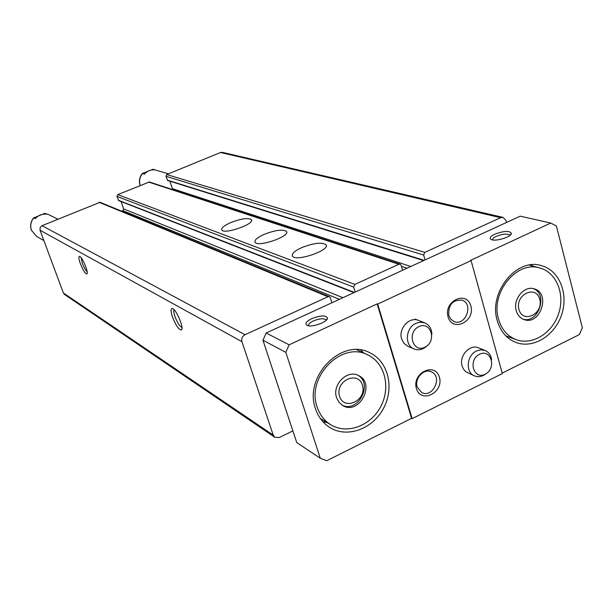 <?xml version="1.0" encoding="UTF-8"?>
<svg xmlns="http://www.w3.org/2000/svg" width="613" height="613" viewBox="0 0 613 613"><rect width="100%" height="100%" fill="white"/><g stroke="black" fill="none" stroke-linecap="round" stroke-linejoin="round"><path stroke-width="0.92" d="M80.349 263.621C78.625 258.586 78.418 256.165 79.728 256.357C82.326 257.138 88.693 272.471 87.015 273.888C85.422 274.088 83.207 270.67 80.349 263.621M172.475 316.959C170.544 310.937 170.59 308.147 172.613 308.584C176.452 309.849 184.038 327.817 181.594 329.832C179.126 330.223 176.092 325.932 172.475 316.959M331.917 302.761L330.376 297.803L329.38 296.677L327.978 296.715L245.031 334.698C242.273 336.299 241.238 338.629 241.936 341.686L273.222 435.115L274.846 437.299L279.329 437.498L292.876 430.893M329.38 296.677L100.072 202.29L42.052 225.684L40.129 227.561L40.037 230.22L63.384 292.983L64.557 294.485L274.846 437.299M506.514 222.473L505.97 220.427L503.074 217.4L500.606 217.676L424.832 252.372L423.652 255.039L425.054 259.927M503.074 217.4L222.281 152.346L220.496 152.499L166.751 174.536L165.97 176.299L167.656 180.49L423.644 260.579M169.862 181.18L172.422 188.712L410.825 266.471M172.437 189.54L172.422 188.712M402.626 270.249L401.186 265.337L400.105 264.165L398.894 264.249L354.873 284.401L353.67 287.122L355.18 292.064M400.105 264.165L149.38 181.984L117.765 194.627L116.976 196.413L118.684 200.612L353.969 292.623M230.618 222.649C241.177 218.611 248.112 217.6 251.422 219.63C255.261 223.914 223.998 234.817 221.791 229.959C221.132 228.028 224.074 225.599 230.618 222.649M264.019 234.427C275.268 230.097 282.746 229.086 286.455 231.407C290.777 236.227 257.598 247.69 255.023 242.258C254.234 240.143 257.23 237.53 264.019 234.427M301.604 247.683C313.634 243.016 321.756 242.02 325.955 244.694C330.859 250.15 295.489 262.218 292.47 256.111C291.512 253.774 294.562 250.962 301.604 247.683M121.083 201.554L123.665 208.903L342.951 297.688M121.681 211.179L122.876 210.68L123.665 208.903M181.961 327.426C179.732 326.461 177.402 322.836 174.966 316.553C173.786 313.044 173.502 310.783 174.107 309.772M87.138 271.735C85.621 270.448 84.012 267.62 82.318 263.253L81.131 257.69M152.944 169.311L154.943 169.908C150.798 169.464 147.289 170.889 144.407 174.199L142.4 173.425L152.898 169.295L168.483 173.831M43.883 240.572L36.627 236.403L31.508 230.342C30.029 225.875 30.75 221.73 33.677 217.906L35.232 218.726C38.236 215.309 41.937 213.799 46.327 214.198L44.734 213.401L48.55 214.558L57.86 219.201M33.677 217.906L44.734 213.401M317.197 407.116C305.925 377.133 341.87 340.606 367.9 354.973C385.033 362.98 390.956 387.654 380.665 406.725C370.666 425.943 346.943 434.747 330.782 424.778C324.323 420.763 319.794 414.878 317.197 407.116M336.598 397.722C331.786 384.726 347.51 369.057 358.674 375.6C376.03 383.631 359.042 415.645 342.759 405.538L338.997 402.297L336.598 397.722M308.668 325.817C308.078 324.392 309.619 322.775 313.289 320.974C319.404 318.53 323.603 318.139 325.871 319.802L326.062 320.384M498.568 319.243C490.124 292.807 516.912 260.065 540.091 268.073C556.65 272.624 565.263 294.47 558.55 313.902C552.114 333.418 532 345.74 516.016 339.602C507.388 336.139 501.572 329.35 498.568 319.243M516.238 310.676C512.644 299.244 524.322 285.206 534.298 288.892C551.11 293.336 540.107 325.955 523.969 319.557C520.123 318.109 517.541 315.143 516.238 310.676M492.699 239.936C492.408 238.855 493.634 237.652 496.377 236.327C502.622 233.913 507.051 233.469 509.687 235.001L509.886 235.461M311.756 318.645C320.906 315.205 326.154 315.067 327.495 318.224C327.38 322.185 311.458 327.779 307.059 325.396C304.6 323.748 306.171 321.496 311.756 318.645M494.752 234.189C504.001 230.81 509.556 230.557 511.411 233.407C511.51 236.902 495.672 241.76 491.32 239.576C489.036 238.281 490.185 236.488 494.752 234.189M550.75 223.055L520.215 216.167L266.165 332.997L289.129 344.835L377.148 303.864L377.685 304.079L412.151 418.641L502.346 373.593L471.083 260.594L470.485 260.418L550.75 223.055L556.374 225.99L582.35 327.756L579.339 334.591L502.208 373.102M471.083 260.594L377.685 304.079M266.165 332.997L262.962 340.23L296.738 442.594L320.277 458.225L285.811 352.337L289.129 344.835M262.962 340.23L285.811 352.337M412.151 418.641L411.599 418.342L326.706 460.731L320.277 458.225M416.411 388.542C411.675 372.995 435.038 361.632 439.398 377.225C444.042 392.596 420.962 404.09 416.411 388.542M407.837 346.245L403.998 343.38L401.661 338.997C398.098 328.721 409.492 316.231 418.549 320.423M485.803 373.899C482.063 376.719 478.278 377.378 474.447 375.869L465.711 371.677L463.528 369.21L462.118 366.045C458.769 356.053 469.834 343.786 478.477 347.839M448.065 316.837C443.452 301.044 466.608 290.118 470.853 305.956C475.381 321.58 452.494 332.637 448.065 316.837M315.511 408.741C303.42 376.627 341.862 337.441 369.769 352.736C388.228 361.272 394.619 387.799 383.569 408.281C372.827 428.939 347.31 438.387 329.97 427.598C323.097 423.299 318.277 417.016 315.511 408.741M377.148 303.864L411.599 418.342M497.266 320.637C488.209 292.324 516.874 257.207 541.708 265.713C559.516 270.563 568.78 294.025 561.569 314.89C554.658 335.847 533.042 349.073 515.885 342.429C506.675 338.713 500.469 331.449 497.266 320.637M448.785 315.419C448.21 304.73 452.632 299.65 462.041 300.171C473.987 303.818 465.596 326.507 454.133 321.564L450.816 319.227L448.785 315.419M417.2 386.972C414.227 378.436 424.096 368.022 431.437 371.907C443.007 376.635 432.724 398.542 421.736 392.558L417.2 386.972M531.233 264.831L532.682 265.996M508.974 336.989L507.104 337.073M360.85 350.038L363.777 353.027M327.028 422.51L322.913 421.736M533.287 288.631C548.451 293.987 538.475 323.802 523.065 319.197M518.927 309.373C514.874 294.638 536.038 284.501 539.762 299.282C543.746 313.856 522.812 324.116 518.927 309.373M357.823 375.202C373.616 383.746 357.908 413.499 342.016 405.086M339.556 396.282C334.667 381.156 357.908 370.022 362.429 385.202C367.233 400.166 344.261 411.423 339.556 396.282M418.871 326.614C431.062 320.729 437.061 341.502 424.909 347.226C412.787 353.234 406.588 332.369 418.871 326.614M427.177 345.77C423.031 349.625 418.633 350.674 413.967 348.912C404.312 345.303 405.614 327.664 415.898 323.35L420.426 322.185L424.824 322.898C429.33 324.967 431.682 328.813 431.874 334.445M479.558 354.237C491.274 348.406 496.852 368.566 485.174 374.236C473.512 380.19 467.75 359.938 479.558 354.237M474.447 375.869C465.236 372.436 466.623 355.272 476.5 350.981L480.868 349.808L485.098 350.483C488.837 352.161 491.021 355.302 491.634 359.923M40.037 230.22L241.936 341.686M63.384 292.983L273.222 435.115M220.496 152.499L500.606 217.676M166.751 174.536L424.832 252.372M165.97 176.299L423.652 255.039M167.257 180.084L424.181 260.333M401.477 266.349L407.086 268.195M148.515 182.015L398.894 264.249M117.765 194.627L354.873 284.401M116.976 196.413L353.67 287.122M118.317 200.229L354.406 292.424M122.876 210.68L339.38 299.328M99.091 202.29L327.978 296.715M42.052 225.684L245.031 334.698M140.147 185.448C138.936 181.142 139.703 177.188 142.446 173.586M181.961 328.775L181.594 329.832M87.192 273.413L87.015 273.888M325.955 244.694L326.239 245.621M286.455 231.407L286.685 232.135M251.422 219.63L251.606 220.213M142.392 173.418C139.526 177.057 138.745 181.08 140.048 185.494M152.898 169.295L154.553 169.663M33.661 217.745C30.665 221.554 29.922 225.73 31.424 230.258L36.627 236.403M44.649 213.378L48.55 214.558M325.871 319.802L326.055 320.392M509.687 235.001L509.817 235.515M510.261 235.147L511.411 233.407M326.4 320.063L327.495 318.224M540.091 268.073L529.379 265.077M516.016 339.602L505.763 335.794M367.9 354.973L356.705 349.686M330.782 424.778L320.3 418.457M424.824 322.898L415.162 319.089M413.967 348.912L407.775 346.215M485.098 350.483L478.424 347.824"/></g></svg>
